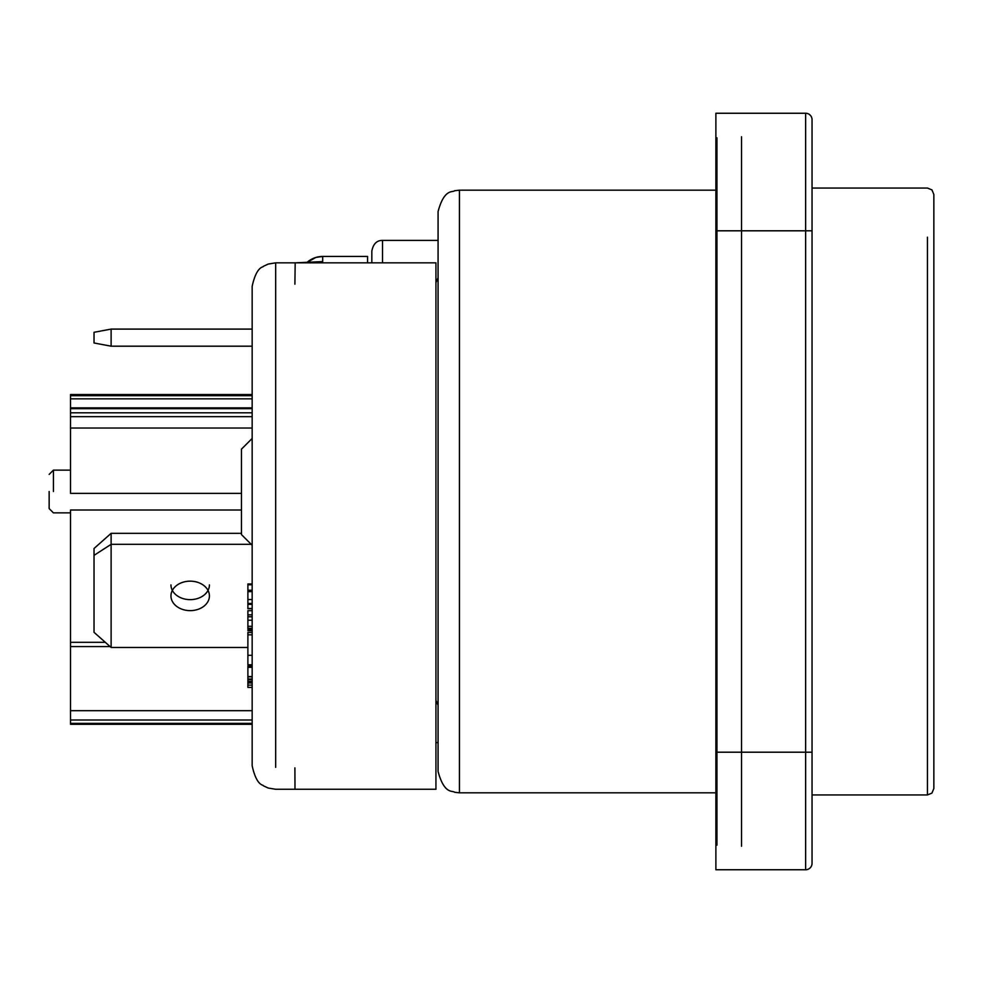 <?xml version="1.0" encoding="UTF-8"?>
<svg xmlns="http://www.w3.org/2000/svg" width="983" height="983" viewBox="0 0 983 983"><rect width="100%" height="100%" fill="white"/><g stroke="black" fill="none" stroke-linecap="round" stroke-linejoin="round"><path stroke-width="1.47" d="M741.526 136.76L741.526 846.24M927.436 237.198L927.436 794.952L931.933 793.109L933.85 788.538L933.85 491.5L933.85 643.226M805.63 869.746A6.414 6.414 0 0 0 812.044 863.332L812.044 119.668A6.414 6.414 0 0 0 805.63 113.254L715.882 113.254L715.882 869.746L805.63 869.746L805.63 752.204L715.882 752.204L715.882 846.24M933.85 491.5L933.85 194.462L931.933 189.891L927.436 188.048L812.044 188.048M933.85 743.369L933.85 773.744M715.882 136.76L715.882 230.796L741.526 230.796L741.526 137.829M252.164 346.188L111.116 346.188L111.116 329.096L94.024 332.291L94.024 342.981L111.116 346.188M252.164 329.096L111.116 329.096M247.888 647.465L111.116 647.465L94.024 632.302L94.024 555.37L111.116 544.324L111.116 533.339L241.474 533.339M170.956 584.91A19.23 14.733 180 0 0 190.186 599.642A19.23 14.733 180 0 0 209.416 584.91M111.116 647.465L111.116 544.324L251.206 544.324M209.416 595.895A19.23 14.733 0 0 1 190.186 610.627A19.23 14.733 0 0 1 170.956 595.895A19.23 14.733 0 0 1 190.186 581.162A19.23 14.733 0 0 1 209.416 595.895M111.116 533.339L94.024 548.502L94.024 555.37M716.951 845.171L716.951 137.829M715.882 752.204L741.526 752.204L741.526 845.171M438.074 211.554L438.074 771.446C444.304 794.866 452.819 790.332 454.625 792.261L459.442 792.814L459.442 190.186L454.625 190.739C452.819 192.668 444.304 188.134 438.074 211.554M435.936 700.412L438.074 705.192L438.074 277.808L435.936 282.588M252.164 710.684L70.518 710.684L70.518 646.581L110.133 646.581M49.15 491.5L49.15 508.592L49.15 491.5M53.426 491.5L53.426 470.132L53.426 491.5M241.474 510.005L70.518 510.005L241.474 510.005M241.474 493.368L70.518 493.368L70.518 428.035L252.164 428.035M70.518 491.5L70.518 493.368M252.164 416.669L70.518 416.669L70.518 428.035M70.518 416.669L70.518 412.799L252.164 412.799M252.164 408.67L70.518 408.67L70.518 407.859L70.518 412.799M252.164 724.176L70.518 724.176L70.518 723.365L252.164 723.365M70.518 724.176L70.518 710.684M105.304 642.304L70.518 642.304L70.518 646.581M70.518 642.304L70.518 510.005M252.164 407.859L70.518 407.859L70.518 394.552L70.518 395.694L252.164 395.694M371.832 262.842L371.832 251.095L371.832 262.842M252.164 655.305L252.164 664.84L247.888 664.84L247.888 632.487L252.164 632.487L252.164 655.305L247.888 655.305M252.164 608.76L247.888 608.76L247.888 584.799L252.164 584.799L252.164 608.76M252.164 629.624L247.888 629.624M252.164 664.778L247.888 664.778M252.164 664.84L247.888 664.84L252.164 664.84M252.164 676.562L252.164 665.958L247.888 665.958L247.888 681.391L252.164 681.391L252.164 676.562L247.888 676.562M252.164 620.236L247.888 620.236M252.164 616.722L247.888 616.722M252.164 628.346L247.888 628.346M247.888 634.834L252.164 634.834L252.164 628.53L247.888 628.53L247.888 610.713L247.888 614.83L252.164 614.83L252.164 610.713L252.164 616.796L247.888 616.796M252.164 626.282L247.888 626.282M252.164 634.834L252.164 630.705L247.888 630.705M252.164 584.799L252.164 286.348L252.164 765.757L252.164 685.102L252.164 687.412L247.888 687.412L247.888 685.102L247.888 687.412M241.474 449.12L252.164 438.443L252.164 545.282L241.474 534.605L241.474 449.12L241.474 534.605M252.164 679.622L252.164 685.102L247.888 685.102L247.888 667.334L252.164 667.334L252.164 679.622L247.888 679.622M252.164 590.255L247.888 590.255M252.164 681.735L247.888 681.735M252.164 682.952L247.888 682.952M252.164 603.439L247.888 603.439L247.888 608.76M252.164 583.988L247.888 583.988L247.888 584.799M252.164 608.71L247.888 608.71M252.164 608.489L247.888 608.489M252.164 604.373L247.888 604.373M252.164 591.631L247.888 591.631M367.556 262.842L295.183 262.842L322.682 261.601L322.682 256.452L367.556 256.44L367.556 262.842L435.936 262.842L435.936 789.263L322.657 789.263M322.682 261.601A23.506 23.506 180 0 0 318.246 262.019M275.67 767.318L275.67 262.842L295.183 262.842L294.9 284.21M252.164 765.757C256.772 786.99 263.788 784.631 263.383 785.798L268.224 788.047L275.67 789.263L435.936 789.263M812.044 752.204L805.63 752.204L805.63 230.796L812.044 230.796M805.63 113.254L805.63 230.796L715.882 230.796M812.044 794.952L927.436 794.952L927.436 782.124M70.518 720.011L252.164 720.011M252.164 398.828L70.518 398.828M382.51 262.842L382.51 240.405L382.51 262.842M252.164 599.519L247.888 599.519M252.164 679.056L247.888 679.056M252.164 676.845L247.888 676.845M322.682 256.452A23.506 23.506 180 0 0 306.966 262.473L315.764 257.472L322.682 256.44L367.556 256.44M252.164 286.348C256.772 265.115 263.788 267.474 263.383 266.307L268.224 264.058L275.67 262.842L275.67 284.787M294.986 789.263L294.9 767.895M715.882 190.186L459.442 190.186M715.882 792.814L459.442 792.814M49.15 508.592L53.426 512.868L70.518 512.868M49.15 474.408L53.426 470.132L70.518 470.132M252.164 724.287L70.518 724.287M252.164 394.552L70.518 394.552M438.074 240.405L382.51 240.405C376.759 240.356 373.196 243.919 371.832 251.095M438.074 742.595L435.936 742.595M252.164 666.572L247.888 666.572M247.888 610.713L252.164 610.713M318.75 261.994L294.9 262.842"/></g></svg>
